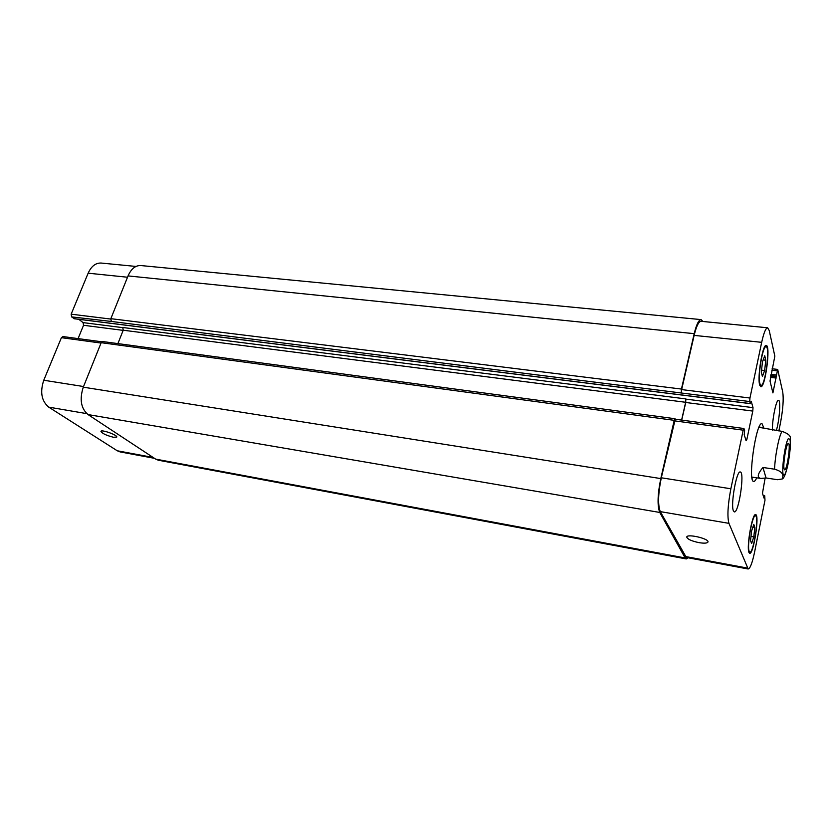 <?xml version="1.0" encoding="UTF-8"?>
<svg xmlns="http://www.w3.org/2000/svg" width="832" height="832" viewBox="0 0 832 832"><rect width="100%" height="100%" fill="white"/><g stroke="black" fill="none" stroke-linecap="round" stroke-linejoin="round"><path stroke-width="1.25" d="M762.954 467.48L774.561 469.196C784.638 472.025 782.985 476.445 782.246 478.972L777.41 479.71L766.043 477.974L762.954 467.48C757.526 473.959 756.818 477.61 760.833 478.452L766.043 477.974M790.296 439.702L790.223 438.911C791.17 436.176 788.455 433.659 782.101 431.371L758.992 427.315M784.118 469.019C782.725 464.662 786.479 442.406 788.414 443.435C790.951 443.196 786.999 470.798 784.638 469.862L784.118 469.019M752.086 478.39L752.669 477.204M759.793 427.419L759.564 426.119M756.725 477.818C755.602 480.324 754.603 481.53 753.73 481.437C747.365 482.186 756.101 421.148 761.998 423.654L763.859 427.96M698.911 542.63C691.475 541.039 687.43 539.188 686.764 537.077C686.785 533.489 709.093 538.595 707.99 541.954C707.346 543.275 704.319 543.504 698.911 542.63M113.516 437.268C106.444 435.5 102.253 433.534 100.942 431.371C101.275 429.198 117.884 435.178 116.75 437.07L113.516 437.268M101.816 341.806L62.91 336.554L61.412 337.678L43.763 380.245C39.863 392.142 41.527 401.107 48.745 407.139L117.26 450.778L120.11 451.911L154.44 458.318M78.79 319.311L83.096 322.608L83.543 325.281L78.083 338.603M136.001 266.438L101.15 263.047C95.659 262.839 91.322 266.219 88.15 273.187L71.157 314.174L71.625 316.888L74.339 318.698M772.429 430.082C772.096 419.682 776.298 399.287 778.513 400.327C780.967 400.015 779.428 420.722 776.308 430.602M733.408 510.838C730.434 504.806 736.57 470.215 740.272 471.994C744.931 471.848 738.722 513.448 734.302 511.888L733.408 510.838M761.322 372.133L762.497 361.681L764.743 355.742L765.794 360.204L764.639 370.51L762.403 376.49L761.322 372.133M764.639 370.51L761.54 370.167M765.794 360.204L763.162 359.913M750.516 540.592L751.608 530.982L753.792 524.399L754.863 527.426L753.782 536.921L751.618 543.504L750.516 540.592M753.782 536.921L750.994 536.432M754.863 527.426L752.898 527.082M759.907 383.729L760.999 385.434C765.128 386.755 770.411 346.434 766.054 346.778C762.757 345.322 757.578 376.366 759.907 383.729M759.658 384.904C757.172 377.073 762.694 343.928 766.21 345.478C770.869 345.134 765.232 388.128 760.822 386.724L759.658 384.904M749.195 551.346L749.861 552.115C753.49 553.53 759.314 515.684 755.456 515.84C752.378 514.218 746.689 546.364 749.195 551.346M748.966 552.5C746.283 547.217 752.357 512.897 755.633 514.623C759.751 514.467 753.532 554.83 749.674 553.332L748.966 552.5M778.856 430.945L780.572 422.375C783.006 409.146 783.734 399.079 782.756 392.174L777.681 369.408L772.918 392.912L770.026 381.066L774.842 356.138L769.226 330.533L767.624 327.777C765.752 328.016 763.766 332.873 761.686 342.326L749.954 398.029L749.746 401.544L750.381 403.655L751.223 401.242L753.012 407.638L752.794 411.081L746.907 439.254L746.096 440.731L744.203 434.668L744.63 430.633L744.037 428.698L743.194 430.175L730.86 488.779C727.782 505.086 727.137 516.61 728.936 523.349L748.166 568.994C750.173 568.547 752.326 562.848 754.634 551.876L764.982 500.23L764.733 495.778L764.005 498.087L762.476 493.262L765.107 478.182M748.166 568.994L686.327 557.461L660.275 511.618C657.748 504.92 658.091 493.646 661.305 477.786L675.241 419.234L743.891 428.501M681.304 392.496L681.429 389.054L694.21 333.663C696.457 324.47 698.755 319.79 701.106 319.602L140.785 265.543C135.439 265.356 131.196 268.809 128.055 275.912L110.843 318.677L111.29 321.443L681.522 393.026L681.647 389.584L694.138 335.39C696.384 326.186 698.682 321.495 701.043 321.308L767.624 327.777M681.72 420.108L685.745 402.48L685.797 398.913L685.662 402.282L681.595 420.087M688.168 557.804L686.265 558.927L685.173 557.96L659.755 512.45C657.218 505.752 657.561 494.458 660.785 478.587L674.222 420.337L675.022 418.725L675.355 419.245M701.106 319.602L702.915 321.495M675.022 418.725L102.648 341.546L101.182 342.69L83.283 387.171C79.394 399.339 80.964 408.46 87.994 414.565L155.657 459.118L158.413 460.242L686.265 558.927M685.797 398.913L122.793 327.496L123.219 330.221L117.894 343.606M111.29 321.443L71.625 316.888M788.32 438.651C784.722 443.508 780.842 475.124 783.817 475.259C786.614 476.185 791.69 446.43 789.953 439.358L788.32 438.651M782.101 431.371C779.189 434.918 775.039 455.624 774.561 469.196M685.235 556.483L747.334 568.048M771.805 370.209L777.13 370.812M772.47 391.352L773.479 391.477M694.138 335.39L761.686 342.326M681.647 389.584L749.954 398.029M681.522 393.026L749.746 401.544M685.745 402.48L752.794 411.081M685.88 399.11L753.012 407.638M745.576 439.078L746.907 439.254M674.44 420.846L743.194 430.175M661.305 477.786L730.86 488.779M660.275 511.618L728.936 523.349M153.14 457.454L117.26 450.778M127.525 277.233L88.15 273.187M110.729 319.062L71.157 314.174M122.98 327.673L83.096 322.608M123.157 330.366L83.543 325.281M101.036 343.054L61.412 337.678M83.543 386.526L43.763 380.245M86.778 413.639L48.745 407.139M763.381 496.184L764.462 496.35M763.183 495.539L764.639 495.768M155.657 459.118L685.173 557.96M87.994 414.565L659.755 512.45M83.283 387.171L660.785 478.587M101.182 342.69L674.222 420.337M123.219 330.221L685.662 402.282M73.923 318.646L750.318 403.562M110.843 318.677L681.429 389.054M128.055 275.912L694.21 333.663M770.338 377.364L776.214 378.04M770.598 376.106L776.308 376.761M770.692 375.627L776.194 376.262M770.952 374.369L776.287 374.972M782.246 478.972C783.952 478.421 785.824 473.751 787.862 464.984C790.067 452.826 790.858 444.132 790.213 438.922M751.868 477.079L760.833 478.452M766.054 346.778L764.816 346.642M760.999 385.434L759.762 385.289M755.456 515.84L754.374 515.653M749.861 552.115L748.779 551.928M777.681 369.408L772.106 368.784M763.162 495.487L764.691 495.726M74.121 318.729L750.381 403.655"/></g></svg>
